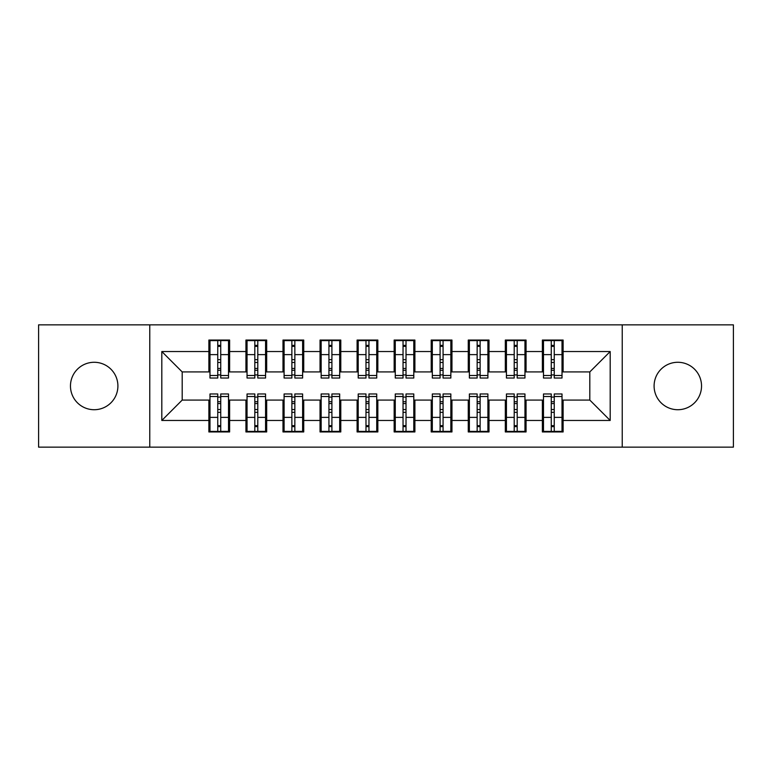 <?xml version="1.0" encoding="UTF-8"?>
<svg xmlns="http://www.w3.org/2000/svg" width="772" height="772" viewBox="0 0 772 772"><rect width="100%" height="100%" fill="white"/><g stroke="black" fill="none" stroke-linecap="round" stroke-linejoin="round"><path stroke-width="1.16" d="M677.816 362.28A23.72 23.72 0 0 0 654.096 386A23.72 23.72 0 0 0 677.816 409.72A23.72 23.72 0 0 0 701.536 386A23.72 23.72 0 0 0 677.816 362.28M94.184 362.28A23.72 23.72 0 0 0 70.464 386A23.72 23.72 0 0 0 94.184 409.72A23.72 23.72 0 0 0 117.904 386A23.72 23.72 0 0 0 94.184 362.28M622.232 447.142L733.4 447.142L733.4 324.858L622.232 324.858L622.232 447.142L149.768 447.142L149.768 324.858L38.6 324.858L38.6 447.142L149.768 447.142M551.266 362.473L554.238 362.473L551.266 362.473M554.238 409.527L551.266 409.527L554.238 409.527M514.21 362.473L517.182 362.473L514.21 362.473M517.182 409.527L514.21 409.527L517.182 409.527M477.154 362.473L480.126 362.473L477.154 362.473M480.126 409.527L477.154 409.527L480.126 409.527M440.098 362.473L443.07 362.473L440.098 362.473M443.07 409.527L440.098 409.527L443.07 409.527M403.042 362.473L406.014 362.473L403.042 362.473M406.014 409.527L403.042 409.527L406.014 409.527M365.986 362.473L368.958 362.473L365.986 362.473M368.958 409.527L365.986 409.527L368.958 409.527M328.93 362.473L331.902 362.473L328.93 362.473M331.902 409.527L328.93 409.527L331.902 409.527M291.874 362.473L294.846 362.473L291.874 362.473M294.846 409.527L291.874 409.527L294.846 409.527M254.818 362.473L257.79 362.473L254.818 362.473M257.79 409.527L254.818 409.527L257.79 409.527M622.232 324.858L149.768 324.858M209.984 371.921L182.192 371.921L161.811 351.54L161.811 420.46L208.874 420.46L208.874 431.953L229.622 431.953L229.622 420.46L245.93 420.46L245.93 431.953L266.678 431.953L266.678 420.46L282.986 420.46L282.986 431.953L303.734 431.953L303.734 420.46L320.042 420.46L320.042 431.953L340.79 431.953L340.79 420.46L357.098 420.46L357.098 431.953L377.846 431.953L377.846 420.46L394.154 420.46L394.154 431.953L414.902 431.953L414.902 420.46L431.21 420.46L431.21 431.953L451.958 431.953L451.958 420.46L468.266 420.46L468.266 431.953L489.014 431.953L489.014 420.46L505.322 420.46L505.322 431.953L526.07 431.953L526.07 420.46L542.378 420.46L542.378 431.953L563.126 431.953L563.126 400.079L589.808 400.079L589.808 371.921L562.016 371.921M161.811 351.54L208.874 351.54L208.874 371.921M589.808 371.921L610.189 351.54L563.126 351.54L563.126 340.047L542.378 340.047L542.378 351.54L526.07 351.54L526.07 340.047L505.322 340.047L505.322 351.54L489.014 351.54L489.014 340.047L468.266 340.047L468.266 351.54L451.958 351.54L451.958 340.047L431.21 340.047L431.21 351.54L414.902 351.54L414.902 340.047L394.154 340.047L394.154 351.54L377.846 351.54L377.846 340.047L357.098 340.047L357.098 351.54L340.79 351.54L340.79 340.047L320.042 340.047L320.042 351.54L303.734 351.54L303.734 340.047L282.986 340.047L282.986 351.54L266.678 351.54L266.678 340.047L245.93 340.047L245.93 351.54L229.622 351.54L229.622 340.047L208.874 340.047L208.874 351.54M610.189 351.54L610.189 420.46L563.126 420.46M526.07 420.46L526.07 400.079L543.488 400.079M542.378 420.46L542.378 400.079M563.126 351.54L563.126 371.921M489.014 420.46L489.014 400.079L506.432 400.079M505.322 420.46L505.322 400.079M542.378 351.54L542.378 371.921L524.96 371.921M526.07 351.54L526.07 371.921M451.958 420.46L451.958 400.079L469.376 400.079M468.266 420.46L468.266 400.079M505.322 351.54L505.322 371.921L487.904 371.921M489.014 351.54L489.014 371.921M414.902 420.46L414.902 400.079L432.32 400.079M431.21 420.46L431.21 400.079M468.266 351.54L468.266 371.921L450.848 371.921M451.958 351.54L451.958 371.921M377.846 420.46L377.846 400.079L395.264 400.079M394.154 420.46L394.154 400.079M431.21 351.54L431.21 371.921L413.792 371.921M414.902 351.54L414.902 371.921M340.79 420.46L340.79 400.079L358.208 400.079M357.098 420.46L357.098 400.079M394.154 351.54L394.154 371.921L376.736 371.921M377.846 351.54L377.846 371.921M303.734 420.46L303.734 400.079L321.152 400.079M320.042 420.46L320.042 400.079M357.098 351.54L357.098 371.921L339.68 371.921M340.79 351.54L340.79 371.921M266.678 420.46L266.678 400.079L284.096 400.079M282.986 420.46L282.986 400.079M320.042 351.54L320.042 371.921L302.624 371.921M303.734 351.54L303.734 371.921M229.622 420.46L229.622 400.079L247.04 400.079M245.93 420.46L245.93 400.079M282.986 351.54L282.986 371.921L265.568 371.921M266.678 351.54L266.678 371.921M217.762 362.473L220.734 362.473L217.762 362.473M161.811 420.46L182.192 400.079L209.984 400.079M208.874 420.46L208.874 400.079M245.93 351.54L245.93 371.921L228.512 371.921M229.622 351.54L229.622 371.921M182.192 371.921L182.192 400.079M543.488 371.921L542.378 371.921M506.432 371.921L505.322 371.921M469.376 371.921L468.266 371.921M432.32 371.921L431.21 371.921M395.264 371.921L394.154 371.921M358.208 371.921L357.098 371.921M321.152 371.921L320.042 371.921M284.096 371.921L282.986 371.921M247.04 371.921L245.93 371.921M228.512 400.079L229.622 400.079M265.568 400.079L266.678 400.079M302.624 400.079L303.734 400.079M339.68 400.079L340.79 400.079M376.736 400.079L377.846 400.079M413.792 400.079L414.902 400.079M450.848 400.079L451.958 400.079M487.904 400.079L489.014 400.079M524.96 400.079L526.07 400.079M562.016 400.079L563.126 400.079M610.189 420.46L589.808 400.079M209.984 340.423L228.512 340.423L209.984 340.423L209.984 378.029L217.762 378.029L217.762 340.558L228.512 340.616L228.512 378.029L220.734 378.029L220.734 340.616M217.762 345.383L220.734 345.383M217.762 374.922L220.734 374.922M220.734 370.27L217.762 370.27M217.762 368.447L220.734 368.447M229.622 357.648L228.512 357.648M229.622 362.473L228.512 362.473M209.984 357.648L208.874 357.648M209.984 362.473L208.874 362.473M228.512 431.577L209.984 431.577L228.512 431.577L228.512 393.971L220.734 393.971L220.734 431.442L209.984 431.384L209.984 393.971L217.762 393.971L217.762 431.384M220.734 426.617L217.762 426.617M220.734 397.078L217.762 397.078M217.762 401.729L220.734 401.729M220.734 403.553L217.762 403.553M208.874 414.352L209.984 414.352M208.874 409.527L209.984 409.527M228.512 414.352L229.622 414.352M228.512 409.527L229.622 409.527M220.734 409.527L217.762 409.527M247.04 340.423L265.568 340.423L247.04 340.423L247.04 378.029L254.818 378.029L254.818 340.558L265.568 340.616L265.568 378.029L257.79 378.029L257.79 340.616M254.818 345.383L257.79 345.383M254.818 374.922L257.79 374.922M257.79 370.27L254.818 370.27M254.818 368.447L257.79 368.447M266.678 357.648L265.568 357.648M266.678 362.473L265.568 362.473M247.04 357.648L245.93 357.648M247.04 362.473L245.93 362.473M284.096 340.423L302.624 340.423L284.096 340.423L284.096 378.029L291.874 378.029L291.874 340.558L302.624 340.616L302.624 378.029L294.846 378.029L294.846 340.616M291.874 345.383L294.846 345.383M291.874 374.922L294.846 374.922M294.846 370.27L291.874 370.27M291.874 368.447L294.846 368.447M303.734 357.648L302.624 357.648M303.734 362.473L302.624 362.473M284.096 357.648L282.986 357.648M284.096 362.473L282.986 362.473M321.152 340.423L339.68 340.423L321.152 340.423L321.152 378.029L328.93 378.029L328.93 340.558L339.68 340.616L339.68 378.029L331.902 378.029L331.902 340.616M328.93 345.383L331.902 345.383M328.93 374.922L331.902 374.922M331.902 370.27L328.93 370.27M328.93 368.447L331.902 368.447M340.79 357.648L339.68 357.648M340.79 362.473L339.68 362.473M321.152 357.648L320.042 357.648M321.152 362.473L320.042 362.473M358.208 340.423L376.736 340.423L358.208 340.423L358.208 378.029L365.986 378.029L365.986 340.558L376.736 340.616L376.736 378.029L368.958 378.029L368.958 340.616M365.986 345.383L368.958 345.383M365.986 374.922L368.958 374.922M368.958 370.27L365.986 370.27M365.986 368.447L368.958 368.447M377.846 357.648L376.736 357.648M377.846 362.473L376.736 362.473M358.208 357.648L357.098 357.648M358.208 362.473L357.098 362.473M265.568 431.577L247.04 431.577L265.568 431.577L265.568 393.971L257.79 393.971L257.79 431.442L247.04 431.384L247.04 393.971L254.818 393.971L254.818 431.384M257.79 426.617L254.818 426.617M257.79 397.078L254.818 397.078M254.818 401.729L257.79 401.729M257.79 403.553L254.818 403.553M245.93 414.352L247.04 414.352M245.93 409.527L247.04 409.527M265.568 414.352L266.678 414.352M265.568 409.527L266.678 409.527M302.624 431.577L284.096 431.577L302.624 431.577L302.624 393.971L294.846 393.971L294.846 431.442L284.096 431.384L284.096 393.971L291.874 393.971L291.874 431.384M294.846 426.617L291.874 426.617M294.846 397.078L291.874 397.078M291.874 401.729L294.846 401.729M294.846 403.553L291.874 403.553M282.986 414.352L284.096 414.352M282.986 409.527L284.096 409.527M302.624 414.352L303.734 414.352M302.624 409.527L303.734 409.527M339.68 431.577L321.152 431.577L339.68 431.577L339.68 393.971L331.902 393.971L331.902 431.442L321.152 431.384L321.152 393.971L328.93 393.971L328.93 431.384M331.902 426.617L328.93 426.617M331.902 397.078L328.93 397.078M328.93 401.729L331.902 401.729M331.902 403.553L328.93 403.553M320.042 414.352L321.152 414.352M320.042 409.527L321.152 409.527M339.68 414.352L340.79 414.352M339.68 409.527L340.79 409.527M376.736 431.577L358.208 431.577L376.736 431.577L376.736 393.971L368.958 393.971L368.958 431.442L358.208 431.384L358.208 393.971L365.986 393.971L365.986 431.384M368.958 426.617L365.986 426.617M368.958 397.078L365.986 397.078M365.986 401.729L368.958 401.729M368.958 403.553L365.986 403.553M357.098 414.352L358.208 414.352M357.098 409.527L358.208 409.527M376.736 414.352L377.846 414.352M376.736 409.527L377.846 409.527M395.264 340.423L413.792 340.423L395.264 340.423L395.264 378.029L403.042 378.029L403.042 340.558L413.792 340.616L413.792 378.029L406.014 378.029L406.014 340.616M403.042 345.383L406.014 345.383M403.042 374.922L406.014 374.922M406.014 370.27L403.042 370.27M403.042 368.447L406.014 368.447M414.902 357.648L413.792 357.648M414.902 362.473L413.792 362.473M395.264 357.648L394.154 357.648M395.264 362.473L394.154 362.473M413.792 431.577L395.264 431.577L413.792 431.577L413.792 393.971L406.014 393.971L406.014 431.442L395.264 431.384L395.264 393.971L403.042 393.971L403.042 431.384M406.014 426.617L403.042 426.617M406.014 397.078L403.042 397.078M403.042 401.729L406.014 401.729M406.014 403.553L403.042 403.553M394.154 414.352L395.264 414.352M394.154 409.527L395.264 409.527M413.792 414.352L414.902 414.352M413.792 409.527L414.902 409.527M432.32 340.423L450.848 340.423L432.32 340.423L432.32 378.029L440.098 378.029L440.098 340.558L450.848 340.616L450.848 378.029L443.07 378.029L443.07 340.616M440.098 345.383L443.07 345.383M440.098 374.922L443.07 374.922M443.07 370.27L440.098 370.27M440.098 368.447L443.07 368.447M451.958 357.648L450.848 357.648M451.958 362.473L450.848 362.473M432.32 357.648L431.21 357.648M432.32 362.473L431.21 362.473M469.376 340.423L487.904 340.423L469.376 340.423L469.376 378.029L477.154 378.029L477.154 340.558L487.904 340.616L487.904 378.029L480.126 378.029L480.126 340.616M477.154 345.383L480.126 345.383M477.154 374.922L480.126 374.922M480.126 370.27L477.154 370.27M477.154 368.447L480.126 368.447M489.014 357.648L487.904 357.648M489.014 362.473L487.904 362.473M469.376 357.648L468.266 357.648M469.376 362.473L468.266 362.473M506.432 340.423L524.96 340.423L506.432 340.423L506.432 378.029L514.21 378.029L514.21 340.558L524.96 340.616L524.96 378.029L517.182 378.029L517.182 340.616M514.21 345.383L517.182 345.383M514.21 374.922L517.182 374.922M517.182 370.27L514.21 370.27M514.21 368.447L517.182 368.447M526.07 357.648L524.96 357.648M526.07 362.473L524.96 362.473M506.432 357.648L505.322 357.648M506.432 362.473L505.322 362.473M450.848 431.577L432.32 431.577L450.848 431.577L450.848 393.971L443.07 393.971L443.07 431.442L432.32 431.384L432.32 393.971L440.098 393.971L440.098 431.384M443.07 426.617L440.098 426.617M443.07 397.078L440.098 397.078M440.098 401.729L443.07 401.729M443.07 403.553L440.098 403.553M431.21 414.352L432.32 414.352M431.21 409.527L432.32 409.527M450.848 414.352L451.958 414.352M450.848 409.527L451.958 409.527M487.904 431.577L469.376 431.577L487.904 431.577L487.904 393.971L480.126 393.971L480.126 431.442L469.376 431.384L469.376 393.971L477.154 393.971L477.154 431.384M480.126 426.617L477.154 426.617M480.126 397.078L477.154 397.078M477.154 401.729L480.126 401.729M480.126 403.553L477.154 403.553M468.266 414.352L469.376 414.352M468.266 409.527L469.376 409.527M487.904 414.352L489.014 414.352M487.904 409.527L489.014 409.527M524.96 431.577L506.432 431.577L524.96 431.577L524.96 393.971L517.182 393.971L517.182 431.442L506.432 431.384L506.432 393.971L514.21 393.971L514.21 431.384M517.182 426.617L514.21 426.617M517.182 397.078L514.21 397.078M514.21 401.729L517.182 401.729M517.182 403.553L514.21 403.553M505.322 414.352L506.432 414.352M505.322 409.527L506.432 409.527M524.96 414.352L526.07 414.352M524.96 409.527L526.07 409.527M543.488 340.423L562.016 340.423L543.488 340.423L543.488 378.029L551.266 378.029L551.266 340.558L562.016 340.616L562.016 378.029L554.238 378.029L554.238 340.616M551.266 345.383L554.238 345.383M551.266 374.922L554.238 374.922M554.238 370.27L551.266 370.27M551.266 368.447L554.238 368.447M563.126 357.648L562.016 357.648M563.126 362.473L562.016 362.473M543.488 357.648L542.378 357.648M543.488 362.473L542.378 362.473M562.016 431.577L543.488 431.577L562.016 431.577L562.016 393.971L554.238 393.971L554.238 431.442L543.488 431.384L543.488 393.971L551.266 393.971L551.266 431.384M554.238 426.617L551.266 426.617M554.238 397.078L551.266 397.078M551.266 401.729L554.238 401.729M554.238 403.553L551.266 403.553M542.378 414.352L543.488 414.352M542.378 409.527L543.488 409.527M562.016 414.352L563.126 414.352M562.016 409.527L563.126 409.527M209.984 340.616L217.762 340.616M220.734 375.491L228.512 375.491M220.734 354.628L228.512 354.628M209.984 375.491L217.762 375.491M209.984 354.628L217.762 354.628M217.762 359.646L220.734 359.646M217.762 346.358L220.734 346.358M228.512 431.384L220.734 431.384M217.762 396.509L209.984 396.509M217.762 417.372L209.984 417.372M228.512 396.509L220.734 396.509M228.512 417.372L220.734 417.372M220.734 412.354L217.762 412.354M220.734 425.642L217.762 425.642M247.04 340.616L254.818 340.616M257.79 375.491L265.568 375.491M257.79 354.628L265.568 354.628M247.04 375.491L254.818 375.491M247.04 354.628L254.818 354.628M254.818 359.646L257.79 359.646M254.818 346.358L257.79 346.358M284.096 340.616L291.874 340.616M294.846 375.491L302.624 375.491M294.846 354.628L302.624 354.628M284.096 375.491L291.874 375.491M284.096 354.628L291.874 354.628M291.874 359.646L294.846 359.646M291.874 346.358L294.846 346.358M321.152 340.616L328.93 340.616M331.902 375.491L339.68 375.491M331.902 354.628L339.68 354.628M321.152 375.491L328.93 375.491M321.152 354.628L328.93 354.628M328.93 359.646L331.902 359.646M328.93 346.358L331.902 346.358M358.208 340.616L365.986 340.616M368.958 375.491L376.736 375.491M368.958 354.628L376.736 354.628M358.208 375.491L365.986 375.491M358.208 354.628L365.986 354.628M365.986 359.646L368.958 359.646M365.986 346.358L368.958 346.358M265.568 431.384L257.79 431.384M254.818 396.509L247.04 396.509M254.818 417.372L247.04 417.372M265.568 396.509L257.79 396.509M265.568 417.372L257.79 417.372M257.79 412.354L254.818 412.354M257.79 425.642L254.818 425.642M302.624 431.384L294.846 431.384M291.874 396.509L284.096 396.509M291.874 417.372L284.096 417.372M302.624 396.509L294.846 396.509M302.624 417.372L294.846 417.372M294.846 412.354L291.874 412.354M294.846 425.642L291.874 425.642M339.68 431.384L331.902 431.384M328.93 396.509L321.152 396.509M328.93 417.372L321.152 417.372M339.68 396.509L331.902 396.509M339.68 417.372L331.902 417.372M331.902 412.354L328.93 412.354M331.902 425.642L328.93 425.642M376.736 431.384L368.958 431.384M365.986 396.509L358.208 396.509M365.986 417.372L358.208 417.372M376.736 396.509L368.958 396.509M376.736 417.372L368.958 417.372M368.958 412.354L365.986 412.354M368.958 425.642L365.986 425.642M395.264 340.616L403.042 340.616M406.014 375.491L413.792 375.491M406.014 354.628L413.792 354.628M395.264 375.491L403.042 375.491M395.264 354.628L403.042 354.628M403.042 359.646L406.014 359.646M403.042 346.358L406.014 346.358M413.792 431.384L406.014 431.384M403.042 396.509L395.264 396.509M403.042 417.372L395.264 417.372M413.792 396.509L406.014 396.509M413.792 417.372L406.014 417.372M406.014 412.354L403.042 412.354M406.014 425.642L403.042 425.642M432.32 340.616L440.098 340.616M443.07 375.491L450.848 375.491M443.07 354.628L450.848 354.628M432.32 375.491L440.098 375.491M432.32 354.628L440.098 354.628M440.098 359.646L443.07 359.646M440.098 346.358L443.07 346.358M469.376 340.616L477.154 340.616M480.126 375.491L487.904 375.491M480.126 354.628L487.904 354.628M469.376 375.491L477.154 375.491M469.376 354.628L477.154 354.628M477.154 359.646L480.126 359.646M477.154 346.358L480.126 346.358M506.432 340.616L514.21 340.616M517.182 375.491L524.96 375.491M517.182 354.628L524.96 354.628M506.432 375.491L514.21 375.491M506.432 354.628L514.21 354.628M514.21 359.646L517.182 359.646M514.21 346.358L517.182 346.358M450.848 431.384L443.07 431.384M440.098 396.509L432.32 396.509M440.098 417.372L432.32 417.372M450.848 396.509L443.07 396.509M450.848 417.372L443.07 417.372M443.07 412.354L440.098 412.354M443.07 425.642L440.098 425.642M487.904 431.384L480.126 431.384M477.154 396.509L469.376 396.509M477.154 417.372L469.376 417.372M487.904 396.509L480.126 396.509M487.904 417.372L480.126 417.372M480.126 412.354L477.154 412.354M480.126 425.642L477.154 425.642M524.96 431.384L517.182 431.384M514.21 396.509L506.432 396.509M514.21 417.372L506.432 417.372M524.96 396.509L517.182 396.509M524.96 417.372L517.182 417.372M517.182 412.354L514.21 412.354M517.182 425.642L514.21 425.642M543.488 340.616L551.266 340.616M554.238 375.491L562.016 375.491M554.238 354.628L562.016 354.628M543.488 375.491L551.266 375.491M543.488 354.628L551.266 354.628M551.266 359.646L554.238 359.646M551.266 346.358L554.238 346.358M562.016 431.384L554.238 431.384M551.266 396.509L543.488 396.509M551.266 417.372L543.488 417.372M562.016 396.509L554.238 396.509M562.016 417.372L554.238 417.372M554.238 412.354L551.266 412.354M554.238 425.642L551.266 425.642"/></g></svg>
